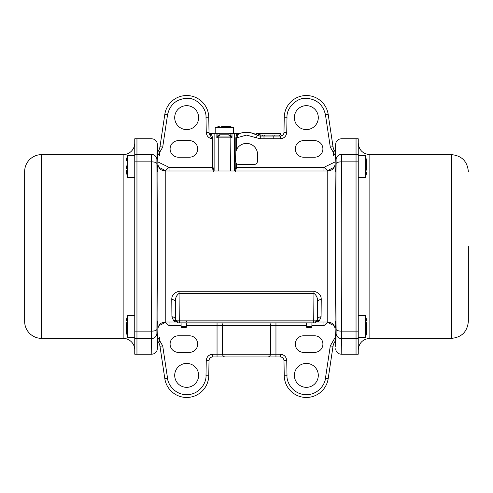 <?xml version="1.0" encoding="UTF-8"?>
<svg xmlns="http://www.w3.org/2000/svg" width="493" height="493" viewBox="0 0 493 493"><rect width="100%" height="100%" fill="white"/><g stroke="black" fill="none" stroke-linecap="round" stroke-linejoin="round"><path stroke-width="0.74" d="M159.048 167.657A11.968 11.968 0 0 1 164.915 171.009M162.222 170.375L164.526 170.985M217.9 135.969A0.37 0.327 140.4 0 0 218.233 136.16L216.815 137.874L216.908 133.276L210.967 133.276A0.37 0.37 0 0 0 210.684 133.406L211.287 133.905L212.988 138.779L212.23 138.779L209.654 134.423A3.685 3.685 0 0 1 209.02 132.42L208.755 117.242A22.093 22.093 0 0 0 186.662 95.531A22.093 22.093 0 0 0 164.816 114.358L159.978 146.711A11.049 11.049 0 0 1 157.557 152.127M335.191 161.877L323.956 167.337L327.882 171.016M335.443 152.127A11.049 11.049 0 0 1 333.021 146.711L328.184 114.358A22.093 22.093 0 0 0 306.338 95.531A22.093 22.093 0 0 0 284.245 117.242L283.98 132.42A3.685 3.685 0 0 1 280.301 136.037L260.279 136.037A5.522 5.522 0 0 1 257.525 135.298A22.093 22.093 0 0 0 238.538 133.837L236.585 137.849L246.5 135.113L256.144 137.695L257.525 135.298L251.202 132.857M306.258 322.903L306.319 326.6A0.918 0.918 0 0 0 307.238 327.506L310.954 327.506A0.918 0.918 0 0 0 311.872 326.6L311.94 322.903M181.06 322.903L181.128 326.6A0.918 0.918 0 0 0 182.046 327.506L185.762 327.506A0.918 0.918 0 0 0 186.681 326.6L186.742 322.903M182.046 327.506L185.762 327.506M307.238 327.506L310.954 327.506M241.798 132.857L238.538 133.837A0.918 0.887 68.9 0 1 237.453 133.455L238.119 133.393A0.37 0.37 0 0 0 237.848 133.276L236.745 133.276A0.37 0.37 0 0 0 236.375 133.64M212.07 133.276L210.967 133.276M257.106 133.628L257.217 133.64A0.37 0.351 -90 0 1 257.562 133.276L280.19 133.276A0.37 0.37 0 0 1 280.56 133.64L257.217 133.64L260.871 135.113L279.463 135.113C280.918 134.817 280.918 134.817 279.463 135.113A0.918 0.838 90 0 0 280.301 136.037L280.301 138.798C284.134 138.404 286.279 136.296 286.741 132.463L287.006 117.285C286.341 107.813 296.872 97.46 306.338 98.292C316.709 99.142 323.081 104.633 325.454 114.764L330.292 147.117L335.345 155.88M279.18 133.64A0.37 0.37 0 0 1 279.549 133.276M157.156 321.436L156.965 331.69L157.156 321.436M156.885 163.713A5.522 1.966 179.4 0 0 151.363 161.846L151.363 154.395C151.973 133.621 151.973 133.621 151.363 154.395A5.522 5.158 -178.4 0 1 156.885 159.455C157.495 139.069 157.495 139.069 156.885 159.455L157.347 246.5L156.885 333.545C157.495 353.931 157.495 353.931 156.885 333.545A5.522 5.158 178.4 0 1 151.363 338.605L151.826 354.202C155.116 353.894 156.953 352.101 157.347 348.822L157.285 346.813M157.224 344.884L157.101 340.922M157.156 171.564L156.965 161.31L157.156 171.564M157.181 168.131L157.131 165.321M336.035 161.31L335.844 171.564L336.035 161.31M335.844 321.436L336.035 331.69L335.844 321.436M335.819 324.869L335.869 327.679M157.279 146.255L157.347 144.178C156.953 140.899 155.116 139.106 151.826 138.798L134.749 138.798L134.749 354.202L136.955 354.202L136.955 138.798L136.955 354.202L151.826 354.202M335.899 340.946L336.115 333.545C335.505 353.931 335.505 353.931 336.115 333.545A5.522 5.158 1.6 0 0 341.637 338.605L356.045 338.605L356.045 331.154L356.045 338.605L358.251 338.605L358.251 354.202L356.045 354.202L356.045 338.605L356.045 354.202L341.174 354.202L341.637 331.154C341.027 274.823 341.027 218.381 341.637 161.846L341.637 154.395C341.027 133.621 341.027 133.621 341.637 154.395L356.045 154.395L356.045 138.798L356.045 161.846L356.045 154.395L358.251 154.395L358.251 138.798L341.174 138.798C337.884 139.106 336.047 140.899 335.653 144.178L335.715 146.187M186.662 363.409A11.968 11.968 0 0 0 174.701 375.376A11.968 11.968 0 0 0 186.662 387.344A11.968 11.968 0 0 0 198.63 375.376A11.968 11.968 0 0 0 186.662 363.409M186.662 105.656A11.968 11.968 0 0 0 174.701 117.624A11.968 11.968 0 0 0 186.662 129.591A11.968 11.968 0 0 0 198.63 117.624A11.968 11.968 0 0 0 186.662 105.656M306.338 363.409A11.968 11.968 0 0 0 294.37 375.376A11.968 11.968 0 0 0 306.338 387.344A11.968 11.968 0 0 0 318.299 375.376A11.968 11.968 0 0 0 306.338 363.409M306.338 105.656A11.968 11.968 0 0 0 294.37 117.624A11.968 11.968 0 0 0 306.338 129.591A11.968 11.968 0 0 0 318.299 117.624A11.968 11.968 0 0 0 306.338 105.656M234.847 171.016A0.918 0.573 45 0 1 234.699 170.763L235.827 167.337L235.827 162.499L236.585 163.547A3.685 3.685 0 0 0 239.136 164.57L253.864 164.57A3.685 3.685 0 0 0 257.549 160.891L257.549 154.445A11.049 11.049 0 0 0 236.585 149.576L235.827 151.61L235.827 137.849L236.585 137.849L236.585 149.576M159.313 341.748L159.664 337.594M235.827 137.849L236.874 133.64L232 133.64L232 137.874L230.582 136.364L230.934 136.062L232 137.874L216.815 137.874L217.881 136.062L217.9 133.64L219.619 133.64M219.453 136.037L229.362 136.037M321.239 299.541A3.685 2.588 -179.5 0 0 317.554 302.098C317.886 298.401 316.685 295.498 313.949 293.384L179.051 293.384C176.315 295.492 175.114 298.401 175.446 302.098L175.6 320.16L176.106 321.405A3.685 3.531 -43.3 0 0 173.419 320.327L171.921 316.765L171.761 299.541C171.644 295.412 174.078 292.639 179.051 291.234L313.949 291.234C318.934 292.651 321.362 295.418 321.239 299.541L321.079 316.765L319.581 320.327L317.381 321.984L316.894 321.405L317.381 321.984L327.777 321.984L327.777 171.016L165.223 171.016L165.223 321.984L175.619 321.984L174.208 321.146M318.392 321.516L318.786 321.146M317.276 320.807L317.4 320.16A3.685 3.426 -179.5 0 1 321.079 316.765M175.446 302.098A3.685 2.588 -0.5 0 0 171.761 299.541M175.619 321.984L176.106 321.405L175.619 321.984L177.443 321.984A1.843 1.843 0 0 1 175.6 320.16A3.685 3.426 -0.5 0 0 171.921 316.765M316.321 320.167A1.843 1.3 90 0 1 315.015 321.984L315.557 321.984A1.843 1.843 0 0 0 316.894 321.405L317.381 321.984L177.443 321.984A1.843 1.843 0 0 1 175.6 320.16L317.4 320.16A1.843 1.843 0 0 1 315.557 321.984L315.538 322.903L177.462 322.903L177.462 321.984L176.254 321.547M317.554 302.098L317.4 320.16A1.843 1.843 0 0 1 315.557 321.984L316.894 321.405A3.685 3.531 -136.7 0 1 319.581 320.327M156.959 156.873L157.101 152.047M157.236 147.709L157.273 146.47M335.764 345.291L335.727 346.53M335.721 346.745L335.135 329.158C334.611 324.782 332.159 322.397 327.777 321.984M336.115 333.545L336.115 329.287C335.505 274.188 335.505 218.997 336.115 163.713L336.115 159.455C335.505 139.069 335.505 139.069 336.115 159.455A5.522 5.158 -1.6 0 1 341.637 154.395M335.776 148.116L335.899 152.078M164.526 322.015L162.215 322.625M271.175 322.903A5.522 5.522 0 0 0 270.435 325.663L222.565 325.663A5.522 5.522 0 0 0 221.825 322.903M330.778 322.625L328.474 322.015M134.749 161.846L151.363 161.846C151.973 218.177 151.973 274.619 151.363 331.154L151.363 338.605L134.749 338.605M328.474 170.985L330.785 170.375M165.118 171.016L169.044 167.337L212.23 167.337L213.432 171.453M235.383 171.453L236.585 167.337L323.956 167.337L323.956 171.016M341.637 338.605L341.446 345.371M186.416 321.128L186.662 321.984M164.915 321.991A11.968 11.968 0 0 1 159.048 325.343A11.968 11.968 0 0 0 164.915 321.991M181.11 325.663L169.044 325.663L165.118 321.984M189.429 140.641L178.38 140.641A8.282 8.282 0 0 0 170.097 148.923A8.282 8.282 0 0 0 178.38 157.205L189.429 157.205A8.282 8.282 0 0 0 197.711 148.923A8.282 8.282 0 0 0 189.429 140.641M178.38 335.795A8.282 8.282 0 0 0 170.097 344.077A8.282 8.282 0 0 0 178.38 352.359L189.429 352.359A8.282 8.282 0 0 0 197.711 344.077A8.282 8.282 0 0 0 189.429 335.795L178.38 335.795M217.043 322.903L217.043 325.663L222.565 325.663L222.565 354.202A2.761 2.761 0 0 0 225.326 356.963L267.674 356.963A2.761 2.761 0 0 0 270.435 354.202L270.435 325.663L275.957 325.663L275.957 322.903M303.571 352.359L314.62 352.359A8.282 8.282 0 0 0 322.903 344.077A8.282 8.282 0 0 0 314.62 335.795L303.571 335.795A8.282 8.282 0 0 0 295.289 344.077A8.282 8.282 0 0 0 303.571 352.359M327.882 321.984L323.956 325.663L311.89 325.663M333.952 325.343A11.968 11.968 0 0 1 328.085 321.991A11.968 11.968 0 0 0 333.952 325.343M328.085 171.009A11.968 11.968 0 0 1 333.952 167.657A11.968 11.968 0 0 0 328.085 171.009M314.62 157.205A8.282 8.282 0 0 0 322.903 148.923A8.282 8.282 0 0 0 314.62 140.641L303.571 140.641A8.282 8.282 0 0 0 295.289 148.923A8.282 8.282 0 0 0 303.571 157.205L314.62 157.205M234.446 171.016L234.699 133.64L234.421 133.276L230.915 133.64L230.638 136.45M213.968 171.016A0.918 0.573 135 0 0 214.116 170.763L214.369 171.016M157.655 155.88L162.708 147.117L167.546 114.764C169.919 104.633 176.291 99.142 186.662 98.292C196.128 97.46 206.659 107.813 205.994 117.285L206.259 132.463C206.647 136.08 208.638 138.188 212.23 138.779L212.23 167.337L212.988 167.337L214.116 170.763L214.116 133.64L211.146 133.64A0.918 0.783 -27.8 0 1 209.445 134.071C208.896 132.549 208.896 132.549 209.445 134.071L209.661 134.429A0.918 0.795 145.8 0 0 211.287 133.905M336.115 329.287A5.522 1.966 -0.6 0 0 341.637 331.154L356.045 331.154L356.045 161.846L356.045 331.154L358.251 331.154L358.251 154.395M157.557 340.873A11.049 11.049 0 0 1 159.978 346.289L164.816 378.642A22.093 22.093 0 0 0 188.11 397.42A22.093 22.093 0 0 0 208.755 375.758L209.02 360.58A3.685 3.685 0 0 1 212.699 356.963L225.326 356.963M249.261 356.963L280.301 356.963A3.685 3.685 0 0 1 283.98 360.58L284.245 375.758A22.093 22.093 0 0 0 304.89 397.42A22.093 22.093 0 0 0 328.184 378.642L333.021 346.289A11.049 11.049 0 0 1 335.443 340.873M235.827 162.499L235.451 160.891L235.827 151.61M272.869 135.248A0.918 0.327 83.9 0 0 273.196 136.136L273.196 138.798L280.301 138.798M264.322 135.248A0.918 0.327 96.1 0 1 263.989 136.136L263.989 138.798L273.196 138.798M209.02 360.58L206.259 360.537L205.994 375.715C206.542 381.545 200.873 393.728 187.932 394.665C174.972 395.423 167.762 384.09 167.546 378.236L162.708 345.883L157.655 337.12M335.345 337.12L330.292 345.883L325.454 378.236C325.238 384.09 318.028 395.423 305.068 394.665C292.127 393.728 286.458 381.545 287.006 375.715L286.741 360.537C286.279 356.704 284.134 354.596 280.301 354.202L275.957 354.202L275.957 356.963L267.674 356.963M186.699 325.663L217.043 325.663L217.043 356.963L243.739 356.963M237.453 133.455L236.874 133.64A0.918 0.678 -148.5 0 0 238.027 134.392M283.98 132.42L286.741 132.463M280.301 136.037L275.23 136.037A0.918 0.475 90 0 1 274.755 135.113M260.871 135.113A0.918 0.592 90 0 1 260.279 136.037L261.956 136.037A0.918 0.475 90 0 0 262.43 135.113M237.848 133.276L234.421 133.276M230.582 171.016L230.866 136.056A0.37 0.327 -140.4 0 0 230.915 135.969M230.878 136.037L218.233 136.037M209.02 132.42A3.685 3.685 0 0 0 209.445 134.071A3.685 3.685 0 0 1 209.02 132.42L206.259 132.463M159.664 155.406L159.313 151.252M257.525 135.298A0.918 0.721 119.9 0 0 258.739 134.503M333.687 151.252L333.336 155.406M216.908 133.276L217.851 133.64A0.37 0.32 -90 0 0 217.53 133.276M230.964 133.64A0.37 0.32 90 0 1 231.285 133.276L231.907 133.276M231.075 135.711L230.934 136.062M218.233 171.016L218.233 136.364L217.881 136.062M230.582 136.037L230.582 136.16A0.37 0.327 -140.4 0 0 230.866 136.056L230.915 133.64L229.196 133.64M214.387 133.276L214.116 133.64L217.851 133.64L218.177 136.45M215.201 133.276L215.201 127.749L233.614 127.749L233.614 133.276L216.772 133.276M233.614 127.749L229.473 126.276L221.579 126.276M223.009 126.276L225.393 126.276M226.219 126.276L226.737 126.276M358.251 177.486L365.615 177.486L365.615 155.387L366.724 162.684L366.724 160.915M366.724 170.19L366.724 162.684M358.251 337.613L365.615 337.613L365.615 315.514L366.724 321.079M366.724 332.048L366.724 322.508M366.724 323.149L366.724 323.654M134.749 155.387L127.385 155.387L127.385 177.486L126.276 170.51M126.276 166.227L126.276 166.646L126.276 166.227M126.276 168.889L126.276 167.515M126.276 166.776L126.276 165.858M468.35 246.5L468.35 321.43L468.35 246.5M358.251 338.605L358.251 331.154M24.65 171.57A16.941 16.941 0 0 1 41.591 154.629L41.591 338.371A16.941 16.941 0 0 1 24.65 321.43L24.65 171.57M134.749 349.968A11.598 11.598 0 0 0 123.145 338.371L41.591 338.371M134.749 143.032A11.598 11.598 0 0 1 123.145 154.629L41.591 154.629M134.749 315.514L127.385 315.514L127.385 337.613L126.276 330.563M126.276 322.564L126.276 332.085M126.276 321.042L127.385 315.514M176.679 320.167A1.843 1.3 90 0 0 177.985 321.984L179.286 321.984L179.298 322.903M208.755 117.242L205.994 117.285M328.184 114.358L325.454 114.764M306.319 326.6L311.872 326.6M181.128 326.6L186.681 326.6M217.9 135.667L219.804 135.667M229.011 135.667L230.915 135.667M165.223 321.984C160.841 322.397 158.389 324.782 157.865 329.158L157.865 163.842L157.347 144.178M186.662 95.531A22.093 22.093 0 0 0 164.816 114.358L167.546 114.764M246.5 132.352A22.093 22.093 0 0 0 238.538 133.837M306.338 95.531A22.093 22.093 0 0 0 284.245 117.242L287.006 117.285M313.702 322.903L313.949 291.234M179.286 321.984L179.051 291.234M327.777 171.016C332.159 170.603 334.611 168.218 335.135 163.842L335.135 329.158M169.044 325.663L169.044 321.984M323.956 321.984L323.956 325.663M306.301 325.663L275.957 325.663L275.957 354.202L212.699 354.202C208.866 354.596 206.721 356.704 206.259 360.537M134.749 331.154L151.363 331.154A5.522 1.966 0.6 0 0 156.885 329.287M169.044 171.016L169.044 167.337L157.809 161.877M336.115 163.713A5.522 1.966 0.6 0 1 341.637 161.846L358.251 161.846M151.363 154.395L134.749 154.395M235.827 167.337L236.585 167.337L236.585 163.547M256.144 137.695L260.279 138.798L263.989 138.798M212.988 138.779L212.988 167.337M159.978 146.711L162.708 147.117M159.978 346.265L162.708 345.883M164.816 378.642L167.546 378.236M208.755 375.758L205.994 375.715M212.699 356.963L212.699 354.202M280.301 356.963L280.301 354.202M283.98 360.58L286.741 360.537M284.245 375.758L287.006 375.715M328.184 378.642L325.454 378.236M333.021 346.289L330.292 345.883M333.021 146.711L330.292 147.117M260.279 136.037L260.279 138.798M229.011 136.037L229.011 134.195L219.804 134.195L218.886 133.276M358.251 143.032C358.941 150.075 362.805 153.939 369.855 154.629L369.855 338.371L451.409 338.371L451.409 154.629C461.701 155.634 467.346 161.279 468.35 171.57M123.145 338.371L123.145 154.629M157.865 329.158L157.347 348.822M165.223 171.016C160.841 170.603 158.389 168.218 157.865 163.842M335.135 163.842L335.653 144.178M341.174 354.202C337.884 353.894 336.047 352.101 335.653 348.822M176.069 321.368L177.443 321.984M256.964 133.276L255.337 134.195M238.119 133.393L239.093 133.634M280.56 133.64L280.56 134.848L281.873 135.68M210.684 133.406L209.069 132.968M231.285 133.276L230.915 133.634M229.011 134.195L229.929 133.276M219.804 136.037L219.804 134.195M215.201 127.749L219.342 126.276M358.251 155.387L365.615 155.387M365.615 177.486L366.724 171.958M358.251 315.514L365.615 315.514M365.615 337.613L366.724 332.085M134.749 177.486L127.385 177.486M127.385 155.387L126.276 160.915M451.409 338.371C461.701 337.366 467.346 331.721 468.35 321.43M369.855 154.629L451.409 154.629M369.855 338.371C362.805 339.061 358.941 342.925 358.251 349.968M134.749 337.613L127.385 337.613"/></g></svg>
